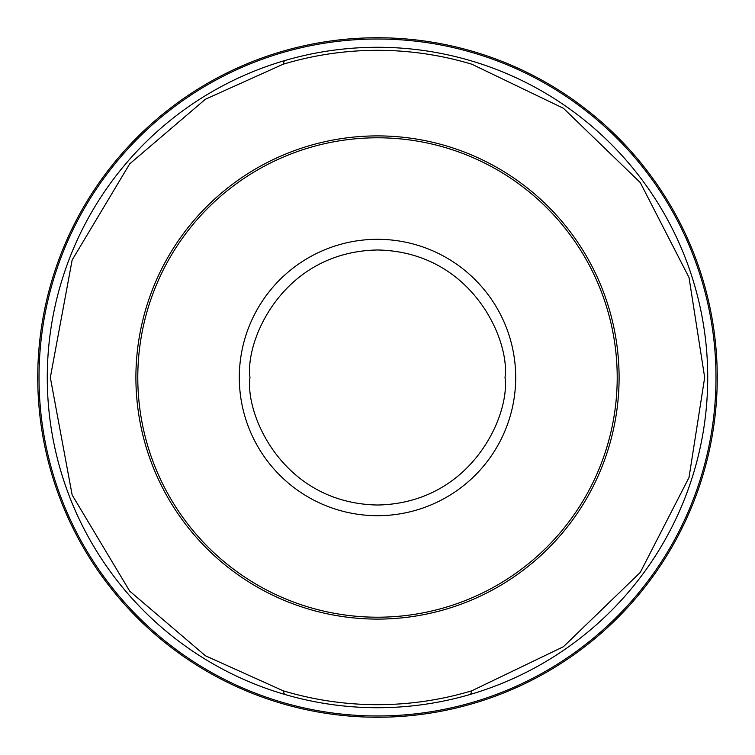 <?xml version="1.0" encoding="UTF-8"?>
<svg xmlns="http://www.w3.org/2000/svg" width="755" height="755" viewBox="0 0 755 755"><rect width="100%" height="100%" fill="white"/><g stroke="black" fill="none" stroke-linecap="round" stroke-linejoin="round"><path stroke-width="1.13" d="M617.212 377.5A239.713 239.713 0 0 0 377.5 137.787A239.713 239.713 0 0 0 137.787 377.5A239.713 239.713 0 0 0 377.5 617.212A239.713 239.713 0 0 0 617.212 377.5M377.5 717.25A339.75 339.75 0 0 0 717.25 377.5A339.75 339.75 0 0 1 283.474 703.981A339.75 339.75 0 0 1 377.5 37.75A339.75 339.75 0 0 1 717.25 377.5A339.75 339.75 0 0 0 377.5 37.75M471.875 690.768L563.419 646.724L640.259 572.441L689.022 477.49L704.679 377.5L689.022 277.51L640.259 182.559L563.419 108.276L471.875 64.232A327.179 327.179 0 0 0 283.125 64.232L205.417 99.235L129.709 163.863L72.159 259.984L50.321 377.5L72.159 495.016L129.709 591.137L205.417 655.765L283.125 690.768A327.179 327.179 0 0 0 471.875 690.768L470.61 694.326A330.228 330.228 0 0 1 284.39 694.326L283.125 690.768M470.61 694.326A330.228 330.228 0 0 0 470.61 60.674A330.228 330.228 0 0 0 47.272 377.5A330.228 330.228 0 0 0 284.39 694.326M469.223 51.68A338.485 338.485 0 0 1 469.223 703.32A338.485 338.485 0 0 1 39.015 377.5A338.485 338.485 0 0 1 469.223 51.68M619.1 377.5A241.6 241.6 0 0 1 377.5 619.1A241.6 241.6 0 0 1 135.9 377.5A241.6 241.6 0 0 1 377.5 135.9A241.6 241.6 0 0 1 619.1 377.5M515.693 377.5A138.193 138.193 0 0 0 377.5 239.307A138.193 138.193 0 0 0 239.307 377.5A138.193 138.193 0 0 0 377.5 515.693A138.193 138.193 0 0 0 515.693 377.5M283.125 64.232L284.39 60.674M249.98 377.5C244.856 340.203 283.116 251.726 377.5 249.98C471.884 251.726 510.144 340.203 505.019 377.5C510.144 414.797 471.884 503.274 377.5 505.019C283.116 503.274 244.856 414.797 249.98 377.5M283.474 51.019A339.75 339.75 0 0 0 283.474 703.981"/></g></svg>
